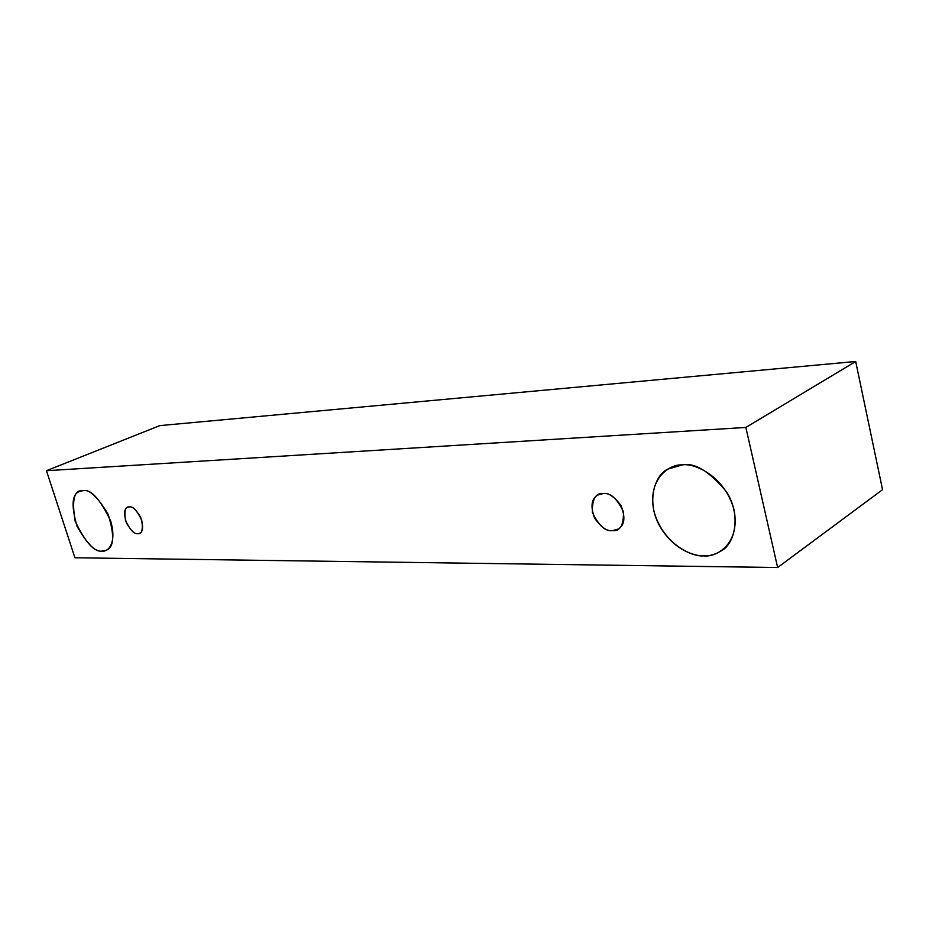 <?xml version="1.0" encoding="UTF-8"?>
<svg xmlns="http://www.w3.org/2000/svg" width="929" height="929" viewBox="0 0 929 929"><rect width="100%" height="100%" fill="white"/><g stroke="black" fill="none" stroke-linecap="round" stroke-linejoin="round"><path stroke-width="1.39" d="M777.643 567.514L74.912 557.772L46.45 470.713L159.823 425.61L46.45 470.713L745.859 427.445L855.69 361.486L159.823 425.61L855.69 361.486L745.859 427.445L777.643 567.514L882.55 489.688L777.643 567.514L745.859 427.445L46.45 470.713L74.912 557.772L777.643 567.514M882.55 489.688L855.69 361.486L882.55 489.688M82.844 490.709C90.682 488.782 99.926 498.792 110.574 520.704C117.205 543.198 107.996 552.174 102.318 551.06C94.503 552.488 85.468 542.571 75.203 521.32C71.579 499.825 74.134 489.629 82.844 490.709L79.731 491.383C71.881 493.961 70.999 505.631 77.107 526.395C87.303 544.255 95.699 552.476 102.318 551.06L106.208 550.27C114.081 547.309 114.708 535.313 108.112 514.294C97.615 496.736 89.196 488.875 82.844 490.709M682.269 464.918C693.882 462.7 724.864 475.741 734.061 509.975C740.622 544.15 716.178 557.563 703.822 555.856C691.954 557.226 662.888 543.779 653.97 511.356C647.072 478.818 669.635 463.908 682.269 464.918L667.765 469.133C654.643 475.149 646.119 501.66 659.567 525.791C672.991 549.178 693.452 556.169 703.822 555.856C709.384 556.216 715.353 554.45 721.752 550.56C734.851 543.477 741.377 515.2 726.606 491.987C709.524 471.386 694.741 462.363 682.269 464.918M603.176 493.543C610.283 492.393 617.065 498.501 623.51 511.879C623.696 525.315 620.003 531.574 612.42 530.656C605.36 531.62 598.682 525.547 592.388 512.413C592.052 499.14 595.652 492.846 603.176 493.543L597.707 495.064C591.355 498.827 590.333 506.549 594.641 518.231C601.307 527.37 607.229 531.516 612.42 530.656L618.412 528.984C624.706 524.966 625.554 517.128 620.967 505.481C614.162 496.539 608.228 492.567 603.176 493.543M129.317 506.909C132.917 506.119 137.051 510.544 141.731 520.17C143.147 529.832 141.835 534.338 137.794 533.664C134.194 534.361 130.106 529.948 125.508 520.449C124.033 510.869 125.31 506.351 129.317 506.909L127.703 507.257C124.114 508.546 123.708 513.795 126.46 522.992C131.035 530.784 134.81 534.338 137.794 533.664L139.571 533.292C143.159 531.922 143.519 526.615 140.662 517.372C136.029 509.638 132.243 506.154 129.317 506.909"/></g></svg>
